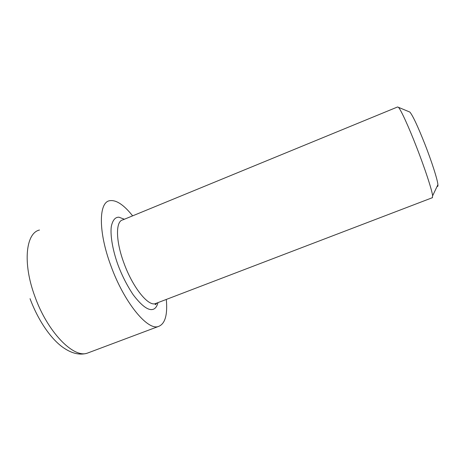 <?xml version="1.0" encoding="UTF-8"?>
<svg xmlns="http://www.w3.org/2000/svg" width="461" height="461" viewBox="0 0 461 461"><rect width="100%" height="100%" fill="white"/><g stroke="black" fill="none" stroke-linecap="round" stroke-linejoin="round"><path stroke-width="0.69" d="M158.002 302.618C156.97 306.473 155.294 308.726 152.971 309.383C148.223 310.708 141.619 305.822 133.16 294.723C127.063 285.515 122.015 275.615 118.028 265.012C113.078 251.447 110.121 236.159 111.274 226.645C112.622 220.208 115.187 217.062 118.961 217.2L124.361 219.246M432.262 197.746L432.62 195.827C432.061 190.284 424.961 168.565 416.439 146.765C408.544 126.447 400.868 109.747 398.465 107.321L397.566 106.975L122.81 219.885C115.527 221.067 115.602 240.855 123.963 263.156C132.555 287.001 147.837 306.127 155.155 303.701L156.452 303.205M437.161 186.273C437.8 186.757 438.048 186.227 437.91 184.682C437.564 179.853 431.899 162.042 424.967 144.345C417.85 126.4 412.826 115.648 409.892 112.086L409.045 111.729M132.63 215.852C123.721 204.661 116.028 199.619 109.545 200.725C98.631 202.483 98.228 231.883 110.888 265.749C123.928 302.03 147.174 330.318 158.111 326.584C164.992 324.279 167.723 315.232 166.306 299.443M39.479 230.033C25.845 233.001 22.491 262.977 34.754 296.106C47.253 331.649 73.12 358.105 87.037 353.259L89.584 352.308M432.556 197.631L155.155 303.701L155.224 304.565C155.547 304.698 156.06 304.202 156.775 303.084M437.91 184.682L432.62 195.827M158.111 326.584L87.037 353.259C79.736 355.333 71.916 353.524 63.578 347.819C52.617 340.414 39.179 323.069 30.04 298.682M409.892 112.086L398.465 107.321"/></g></svg>
